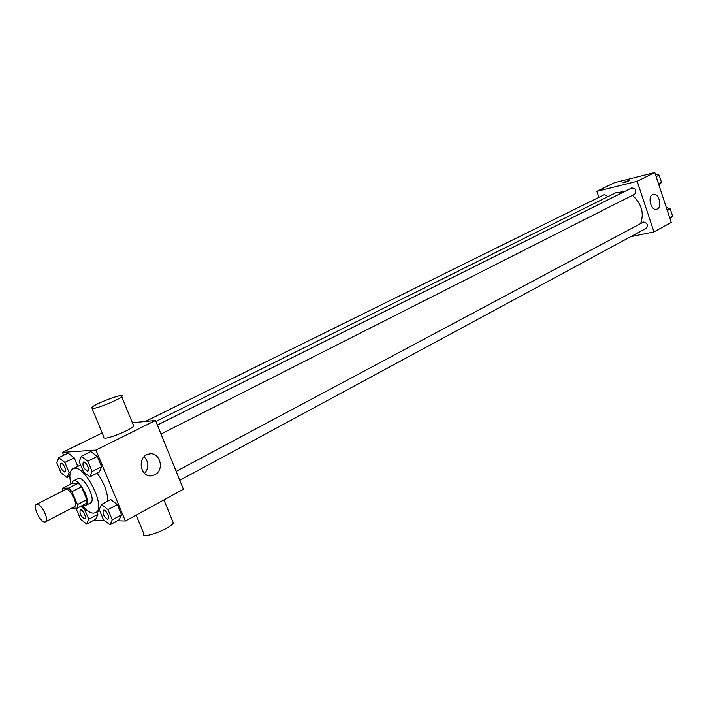 <?xml version="1.0" encoding="UTF-8"?>
<svg xmlns="http://www.w3.org/2000/svg" width="708" height="708" viewBox="0 0 708 708"><rect width="100%" height="100%" fill="white"/><g stroke="black" fill="none" stroke-linecap="round" stroke-linejoin="round"><path stroke-width="1.06" d="M44.719 522C40.161 522.309 32.444 505.866 36.453 504.37C40.383 501.795 49.852 520.123 45.471 521.84L44.719 522M36.453 504.37L65.49 489.547C69.588 486.9 78.898 504.928 74.367 506.733L45.471 521.84M62.649 488.175L72.11 483.36L78.243 483.21L81.482 486.777L86.88 499.653L77.42 504.6L71.977 491.662L68.729 488.069L62.649 488.175L62.41 491.122M71.685 508.132L77.199 508.185L77.42 504.6M86.88 499.653L86.642 503.238L77.199 508.185M82.792 505.255L85.712 505.45C92.235 502.839 79.013 477.227 73.101 481.033L71.543 483.653M73.101 481.033L77.8 478.643C83.748 474.829 96.943 500.361 90.385 502.999L85.712 505.45M81.482 486.777L71.977 491.662M78.243 483.21L68.729 488.069M70.95 483.953C69.003 475.918 69.658 470.873 72.897 468.838C83.562 461.97 107.315 507.955 95.536 512.68L93.385 513.167C90.075 512.973 86.332 510.45 82.155 505.592M97.155 473.121C104.138 482.927 107.687 492.272 107.793 501.149M64.879 462.43L74.225 457.802L77.809 466.377L74.225 457.802L68.056 453.085L58.729 457.66L56.817 462.864L60.985 472.767L67.101 477.573L69.083 472.44L64.879 462.43L58.729 457.66M89.898 476.82L99.332 472.015L101.58 466.705L97.306 456.421L90.819 451.554L81.323 456.271L79.199 461.651L83.473 471.864L89.898 476.82L92.102 471.519L87.792 461.182L81.323 456.271M117.289 520.787L125.378 521L95.925 450.067L62.454 452.359L63.658 455.235M93.89 520.176L104.474 520.451M76.809 508.185L76.358 509.273L80.473 519.053L86.65 524.062L95.748 519.185L97.899 514.371L96.89 511.964L97.899 514.371L88.748 519.256L84.597 509.371L80.774 506.317M109.926 524.796L119.183 519.752L121.555 514.796L117.333 504.636L110.784 499.556L101.456 504.503L99.217 509.539L103.43 519.628L109.926 524.796L112.245 519.84L107.988 509.636L101.456 504.503M102.2 432.942L62.454 452.359M125.378 521L183.416 489.246L155.512 420.472L132.405 422.791M155.512 420.472L95.925 450.067M154.804 474.723L152.627 475.546C140.423 479.024 136.308 456.633 148.689 454.12C159.627 450.846 165.238 469.82 154.804 474.723M133.281 424.942L133.777 426.154C131.582 429.305 111.236 437.925 105.324 438.181L103.554 437.88L103.864 436.969L92.12 408.551M136.157 515.097L143.768 533.496C139.379 540.213 170.61 529.035 173.345 522.911L172.593 521.088M93.058 408.489L91.686 407.516C95.518 403.25 126.75 391.922 121.714 396.639C119.369 399.471 98.881 407.967 93.058 408.489M144.131 456.775C148.946 462.112 149.078 467.669 144.538 473.448M155.902 421.437L615.863 192.718L624.359 191.629M632.421 195.32C641.59 203.674 644.333 213.073 640.66 223.489M179.788 480.307L646.271 228.277C648.263 225.135 647.351 223.055 643.554 222.038L176.168 471.386M145.264 421.499L604.313 194.665L608.128 196.559M157.38 425.066L631.704 187.956C635.828 188.461 636.855 190.514 634.784 194.125L161.008 434.022M630.642 236.72L653.962 231.897L637.165 181.301L596.853 191.337L598.88 197.346M653.962 231.897L671.246 222.436L654.812 172.54L614.535 182.699L596.853 191.337M654.812 172.54L637.165 181.301M657.298 208.975L656.723 209.205C650.891 211.329 647.077 195.824 653.086 194.408C658.582 192.364 662.67 206.559 657.298 208.975M624.208 182.699L622.987 182.788C625.491 181.478 627.598 180.788 629.297 180.708L624.208 182.699M670.104 218.984L672.6 216.09L670.255 208.948L666.317 207.462M672.6 216.09L669.68 217.675M670.255 208.948L667.317 210.515M659.033 185.346L661.502 182.345L659.13 175.142L655.201 173.717M653.121 172.964L651.935 173.265M661.502 182.345L658.537 183.85M659.13 175.142L656.157 176.628M625.73 179.876L624.553 180.177M103.368 510.247L103.368 510.247C105.545 508.795 110.448 518.061 108.041 519.079L107.545 519.203C103.802 516.743 102.395 513.76 103.324 510.264C105.501 508.822 110.413 518.079 108.005 519.097L108.041 519.079M119.183 519.752L121.555 514.796L112.245 519.84M121.555 514.796L117.333 504.636L107.988 509.636M117.333 504.636L110.784 499.556M83.349 462.076L83.349 462.076C85.588 460.669 90.367 470.077 87.898 471.041L87.491 471.156C83.703 468.731 82.314 465.705 83.305 462.094C85.553 460.687 90.323 470.094 87.863 471.059L87.863 471.059M99.332 472.015L101.58 466.705L92.102 471.519M101.58 466.705L97.306 456.421L87.792 461.182M97.306 456.421L90.819 451.554M86.65 524.062L88.748 519.256M80.261 509.964L80.278 509.955C82.332 508.601 87.049 517.592 84.774 518.53L84.756 518.539M95.748 519.185L97.899 514.371M85.367 508.964L84.597 509.371M84.323 518.637C80.756 516.238 79.393 513.344 80.243 509.972C82.296 508.618 87.013 517.61 84.739 518.548L84.323 518.637M60.729 463.271L60.693 463.289C62.808 461.979 67.41 471.103 65.083 471.997L64.747 472.077C61.145 469.705 59.791 466.776 60.693 463.289L60.729 463.271C62.844 461.961 67.446 471.085 65.118 471.979L65.101 471.988M69.835 476.192L67.101 477.573M70.535 471.714L69.083 472.44M74.225 457.802L68.056 453.085M80.597 464.988L72.897 468.838M99.624 510.503L95.536 512.68M163.937 499.91L173.345 522.911M133.777 426.154L121.714 396.639M149.078 475.661L152.627 475.546"/></g></svg>

